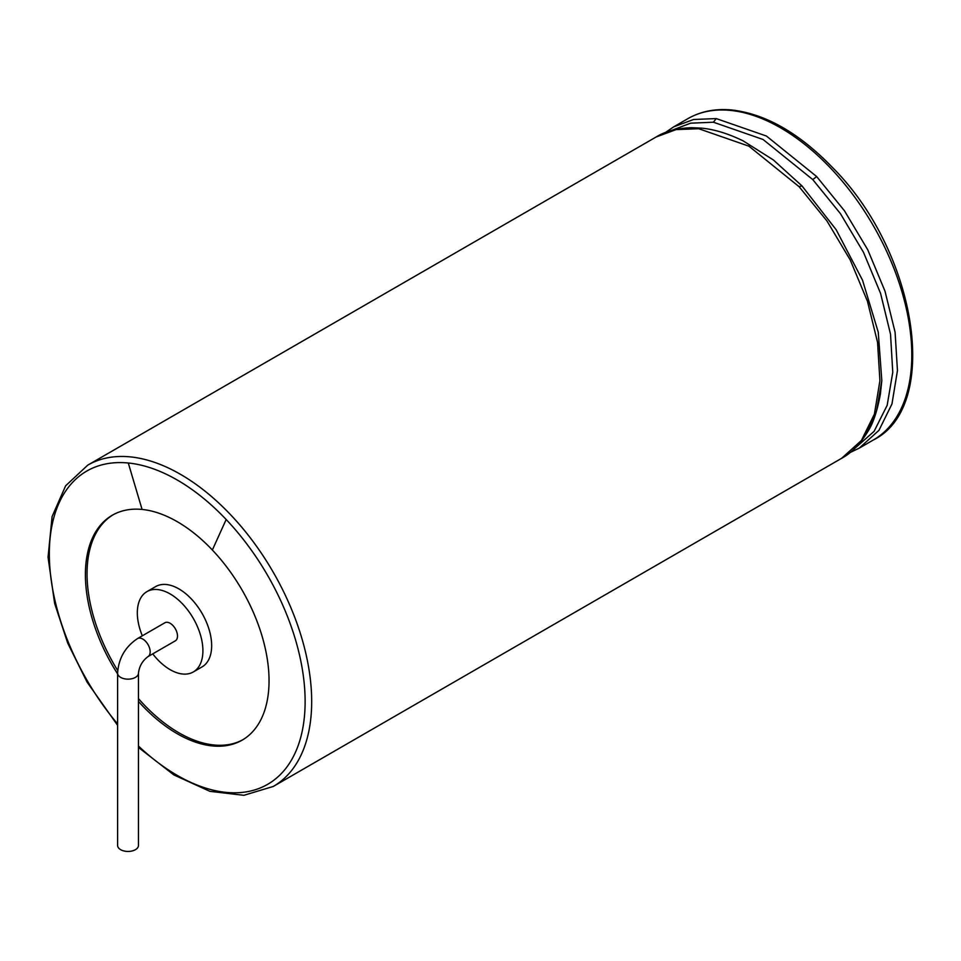 <?xml version="1.0" encoding="UTF-8"?>
<svg xmlns="http://www.w3.org/2000/svg" width="961" height="961" viewBox="0 0 961 961"><rect width="100%" height="100%" fill="white"/><g stroke="black" fill="none" stroke-linecap="round" stroke-linejoin="round"><path stroke-width="1.44" d="M117.602 673.901A129.855 74.97 60 0 1 112.293 515.228A129.855 74.97 60 0 1 142.084 509.45A129.855 74.97 60 0 1 212.357 550.016A129.855 74.97 60 0 1 242.148 740.15A129.855 74.97 60 0 1 138.468 701.434M113.122 514.772A129.855 74.97 -120 0 0 117.71 670.526M138.468 698.635A129.855 74.97 -120 0 0 178.866 732.775A129.855 74.97 -120 0 0 242.965 739.67M152.739 653.876A46.38 26.776 -120 0 0 170.121 669.661A46.38 26.776 -120 0 0 193.305 671.955L202.05 666.91A46.38 26.776 -120 0 0 202.05 613.358A46.38 26.776 -120 0 0 155.67 586.582L146.925 591.628A46.38 26.776 -120 0 0 142.312 635.798M193.305 671.955A46.38 26.776 -120 0 0 193.305 618.403A46.38 26.776 -120 0 0 146.925 591.628M177.497 636.05A10.439 6.03 60 0 1 175.334 640.831L148.006 656.603A10.439 6.03 -120 0 0 150.168 651.834A10.439 6.03 -120 0 0 145.616 641.335A10.439 6.03 -120 0 0 137.579 638.536L164.896 622.752A10.439 6.03 60 0 1 172.944 625.551A10.439 6.03 60 0 1 177.497 636.05M138.468 673.132A10.439 6.03 0 0 1 135.417 677.385A10.439 6.03 0 0 1 124.041 678.694A10.439 6.03 0 0 1 117.602 673.132L117.602 845.428A10.439 6.03 0 0 0 124.041 850.99A10.439 6.03 0 0 0 135.417 849.68A10.439 6.03 0 0 0 138.468 845.428L138.468 673.132C139.297 666.261 142.468 660.76 148.006 656.603M830.821 168.367A185.509 107.103 60 0 1 873.381 439.97C941.312 406.359 917.01 252.371 832.935 167.947C799.636 133.387 766.037 114.071 732.138 110.01C715.537 108.401 700.785 111.284 687.872 118.659A185.509 107.103 60 0 1 730.432 110.407A185.509 107.103 60 0 1 830.821 168.367M687.872 118.659L673.685 126.852L693.602 119.488L716.245 118.587L766.446 136.042L816.646 176.548L844.479 210.819L867.759 249.8L884.985 291.111L895.087 332.194L897.454 370.586L891.964 403.956L878.955 430.348L859.194 448.162L850.029 452.559M816.646 176.548L812.79 179.599L840.431 213.642L863.531 252.383L880.576 293.405L890.523 334.2L892.769 372.267L887.171 405.314L874.09 431.345L854.317 448.823M670.682 130.744L690.647 123.176L713.398 122.215L763.094 139.501L812.79 179.599M716.245 118.587L713.398 122.215M743.153 140.871L773.281 159.886L801.942 185.857L836.202 229.787L862.534 280.216L878.246 332.17L881.814 380.592L876.528 410.948L864.876 435.369M801.942 185.857L799.096 186.686L826.94 220.946L850.221 259.938L867.447 301.237L877.549 342.32L879.916 380.712L874.414 414.095L861.404 440.474L841.656 458.289C851.206 453.22 859.855 444.426 867.615 431.909C872.972 423.825 877.237 411.224 880.384 394.082L881.814 380.592M743.514 141.051C728.15 133.555 714.059 129.254 701.266 128.125L691.572 127.693C677.049 128.209 665.24 131.309 656.147 136.979L676.063 129.615L698.695 128.714L748.895 146.168L799.096 186.686M701.266 128.125L698.695 128.714M656.147 136.979L87.751 465.148A185.509 107.103 60 0 1 130.3 456.883A185.509 107.103 60 0 1 230.7 514.844A185.509 107.103 60 0 1 273.26 786.458L243.854 795.312L209.894 791.335L173.917 774.95L138.468 747.442M117.602 723.921A180.872 104.425 60 0 1 49.467 547.121A180.872 104.425 60 0 1 128.281 462.998A180.872 104.425 60 0 1 226.171 519.505A180.872 104.425 60 0 1 297.357 747.73A180.872 104.425 60 0 1 138.468 746.048M128.281 462.998L142.084 509.45M226.171 519.505L212.357 550.016M873.381 439.97L859.314 448.102M665.3 132.594L673.685 126.852M841.656 458.289L273.26 786.458M117.602 725.327L87.043 682.046L67.75 643.197L54.633 603.412L48.05 557.26L52.098 516.562L65.636 485.798L87.751 465.148M117.602 673.132C118.587 658.321 125.242 646.789 137.579 638.536"/></g></svg>
